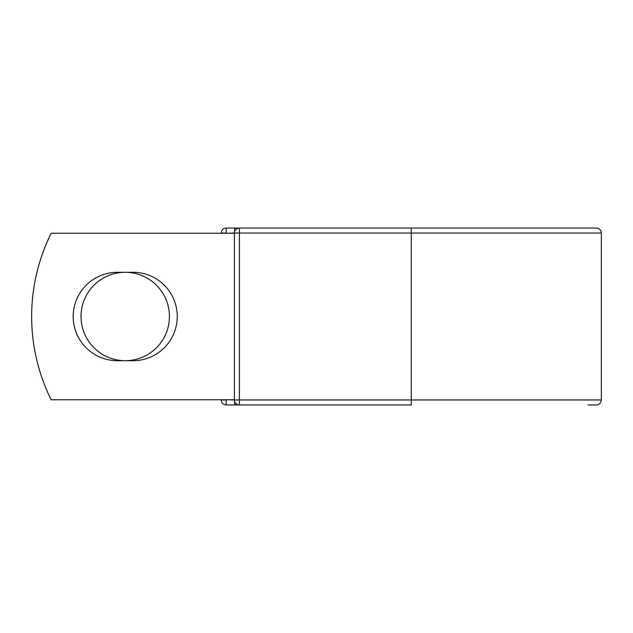 <?xml version="1.0" encoding="UTF-8"?>
<svg xmlns="http://www.w3.org/2000/svg" width="633" height="633" viewBox="0 0 633 633"><rect width="100%" height="100%" fill="white"/><g stroke="black" fill="none" stroke-linecap="round" stroke-linejoin="round"><path stroke-width="0.95" d="M73.191 316.5A44.207 44.207 0 0 0 117.398 360.707L133.049 360.707A44.207 44.207 0 0 0 177.256 316.5A44.207 44.207 0 0 0 133.049 272.293L117.398 272.293A44.207 44.207 0 0 0 73.191 316.5M81.016 316.5A44.207 44.207 0 0 1 125.223 272.293A44.207 44.207 0 0 1 169.43 316.5A44.207 44.207 0 0 1 125.223 360.707A44.207 44.207 0 0 1 81.016 316.5M411.284 228.046L239.409 228.046L239.409 233.039L601.35 233.039C601.057 230.008 599.388 228.339 596.357 228.046L411.284 228.046L411.284 404.954L226.21 404.954A4.993 4.993 0 0 1 221.218 399.961L221.218 399.755M221.218 233.245L221.218 233.039A4.993 4.993 0 0 1 226.21 228.046L234.621 228.046A4.993 4.993 0 0 1 237.011 228.655A4.993 4.993 0 0 0 234.621 228.046L239.409 228.046A4.993 4.993 0 0 0 234.416 233.039L226.21 233.245M587.946 404.954L596.357 404.954C599.388 404.661 601.057 402.992 601.35 399.961L601.35 233.039M226.21 399.755L234.416 399.961L234.416 233.039A4.993 4.993 0 0 1 239.409 228.046M234.416 399.755L51.17 399.755A187.321 187.321 0 0 1 51.17 233.245L234.416 233.245M234.621 404.954A4.993 4.993 0 0 0 237.011 404.345A4.993 4.993 0 0 1 234.621 404.954L234.621 401.385M234.416 399.961A4.993 4.993 0 0 0 239.409 404.954L239.409 399.961L234.416 399.961M221.218 233.039A4.993 4.993 0 0 1 226.21 228.046L226.21 233.039L221.218 233.039M226.21 404.954A4.993 4.993 0 0 1 221.218 399.961L226.21 399.961L226.21 404.954M234.416 233.039L239.409 233.039L239.409 399.961L601.35 399.961M234.621 231.615L234.621 228.046"/></g></svg>
